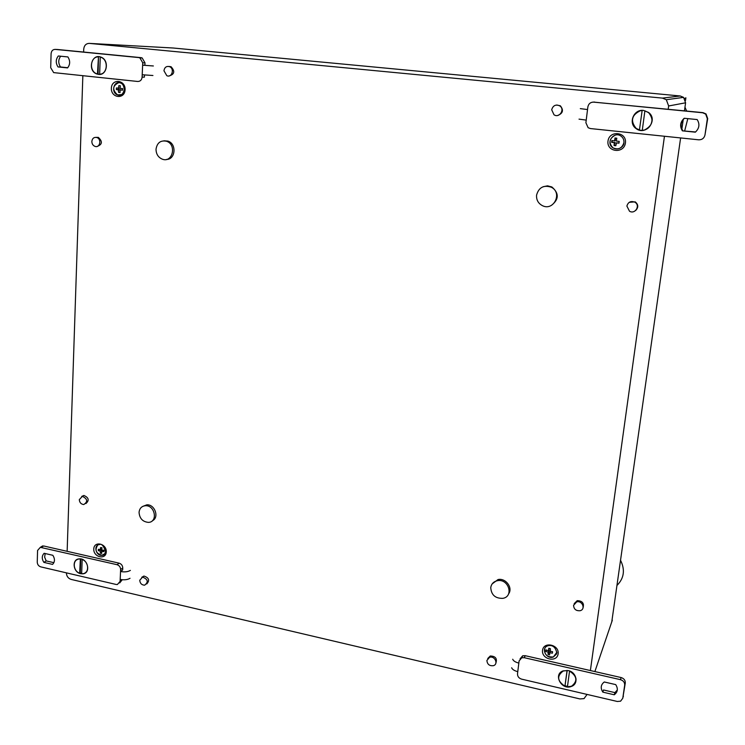 <?xml version="1.0" encoding="UTF-8"?>
<svg xmlns="http://www.w3.org/2000/svg" width="745" height="745" viewBox="0 0 745 745"><rect width="100%" height="100%" fill="white"/><g stroke="black" fill="none" stroke-linecap="round" stroke-linejoin="round"><path stroke-width="1.12" d="M118.762 82.667C112.467 85.675 112.057 89.763 117.552 94.922L121.239 94.839M116.341 89.568L118.483 89.81L118.595 92.371L120.085 92.52L119.973 89.959L122.552 90.192L122.618 88.581L120.038 88.348L120.355 85.777L118.865 85.628L118.548 88.189L116.406 87.957L116.341 89.568L118.315 89.549L118.371 88.171M623.91 142.686L623.975 141.997M615.119 135.199C609.14 138.663 608.442 142.882 612.995 147.845L615.174 148.786M614.038 145.517L615.798 145.722L616.106 142.882L618.983 143.18L619.225 141.373L616.348 141.075L616.786 138.188L615.007 137.993L614.569 140.88L611.831 140.544L611.598 142.342L614.336 142.677L614.038 145.517L614.942 142.481L614.336 142.677M101.972 547.752L100.603 547.51L100.314 549.801L98.368 549.279L98.312 550.639L100.268 551.16L100.379 553.181L101.739 553.423L101.627 551.402L103.993 551.654L104.039 550.294L101.674 550.043L101.972 547.752M97.66 545.2C94.55 550.145 96.012 553.507 102.028 555.276L104.822 553.796M552.585 651.707L550.006 651.214L550.397 648.671L548.823 648.234L548.432 650.785L546.02 649.91L545.824 651.391L548.236 652.266L548.013 654.436L549.587 654.864L549.81 652.695L552.39 653.197L552.585 651.707M544.8 648.55C544.139 654.538 546.998 657.332 553.377 656.95L556.506 654.091M156.022 149.214C157.111 142.751 160.603 140.097 166.498 141.243C176.947 144.456 172.663 163.108 162.419 159.216C158.247 157.465 156.115 154.131 156.022 149.214M163.984 140.796L167.942 141.103C176.872 143.748 175.541 159.719 166.452 159.43M139.054 512.411C139.501 508.388 141.615 506.162 145.405 505.743C155.1 504.98 158.173 522.273 148.376 522.375C142.695 521.807 139.585 518.492 139.054 512.411M142.817 506.367L146.793 504.84C154.848 504.104 159.551 517.654 152.343 520.755M536.568 195.143C538.756 187.433 543.636 184.788 551.226 187.209C562.894 192.657 553.665 211.571 542.332 205.611C538.197 203.366 536.279 199.883 536.568 195.143M543.105 186.734L547.491 185.84L551.84 186.948C559.169 193.244 559.048 199.371 551.458 205.341M490.75 587.591C491.374 583.884 493.562 581.594 497.325 580.728C508.463 578.232 514.227 596.4 502.922 598.337C495.332 598.57 491.281 594.985 490.75 587.591M492.212 583.857L498.014 579.563C505.725 577.766 513.184 587.842 508.593 593.858M163.947 70.756C164.58 67.255 166.461 65.895 169.581 66.677C174.796 68.689 171.909 78.104 166.824 75.701L163.947 70.756M168.873 66.445L171.043 66.715C175.187 71.324 174.516 74.398 169.022 75.943M139.743 580.271L142.556 577.105C147.976 579.256 148.674 581.957 144.632 585.197C141.699 585.039 140.069 583.4 139.743 580.271M141.783 577.282L143.934 576.053C148.953 577.701 149.903 580.327 146.774 583.95M551.691 109.766C553.023 105.473 555.696 104.17 559.718 105.855C565.306 109.301 559.318 118.529 553.982 114.749L551.691 109.766M556.757 105.008L560.324 105.79C563.835 110.158 562.959 113.38 557.707 115.447M486.895 660.461L489.558 657.314C494.782 655.488 498.759 664.205 493.386 665.685C489.446 666.086 487.277 664.344 486.895 660.461M487.733 658.505L490.257 655.991C495.49 656.149 497.362 658.533 495.872 663.143M91.84 141.466C92.315 138.328 93.963 137.006 96.766 137.508C101.86 138.97 100.035 148.246 95.025 146.392C92.976 145.554 91.914 143.906 91.84 141.466M96.142 137.359L98.34 137.387C102.698 141.485 102.326 144.493 97.241 146.392M79.296 499.634L82.378 496.338C87.575 498.936 88.04 501.674 83.766 504.542C81.056 504.216 79.566 502.586 79.296 499.634M81.717 496.421L83.878 495.462C88.776 497.604 89.465 500.295 85.926 503.564M626.88 206.048C628.156 202.007 630.792 200.712 634.796 202.156C640.709 205.257 635.215 214.662 629.506 211.235L626.88 206.048M629.236 202.333L635.206 201.848C638.456 204.568 638.595 207.464 635.615 210.528M573.566 605.294L576.686 601.904C582.376 600.237 585.915 609.401 580.104 610.714C576.034 611.012 573.855 609.205 573.566 605.294M574.162 603.664L577.207 600.666C582.264 600.796 584.22 603.124 583.093 607.659M83.626 52.038L83.719 49.17C84.176 45.389 86.057 43.461 89.363 43.387L173.166 48.006L680.232 95.984L683.565 97.371L685.596 102.801L684.45 110.828M683.23 119.489L681.871 129.071M680.613 137.937L611.766 621.879M154.476 519.014L153.097 519.954M583.447 604.502L583.009 605.573M89.363 43.387L662.463 98.107L666.309 99.718L668.647 105.976L668.2 109.236M664.456 136.251L590.385 670.547M587.069 694.424L584.033 698.614L579.955 698.94L71.148 579.414C68.186 578.409 66.612 576.304 66.426 573.091L66.435 572.858M67.143 551.319L82.844 75.767M550.415 651.307L549.81 652.695M549.763 653.151L548.674 652.909L548.013 654.436M548.674 652.909L548.981 650.553L548.236 652.266M546.411 650.068L545.824 651.391M549.261 648.374L548.432 650.785M103.341 550.238L101.627 551.402M101.646 552.324L100.379 553.181M102.167 551.039L102.195 550.117M101.869 550.071L100.268 551.16M101.702 549.736L100.743 549.512M99.746 549.67L98.312 550.639M101.804 548.804L100.314 549.801M619.021 142.919L616.106 142.882M615.826 145.471L614.569 145.331M614.942 142.481L611.598 142.342M612.101 142.183L612.306 140.6M615.51 138.049L615.174 140.684L614.569 140.88M122.552 89.996L119.973 89.959M120.066 92.343L118.595 92.371L118.269 89.782M120.541 89.949L118.483 89.81M120.55 89.782L118.315 89.549M120.047 88.18L118.548 88.189M620.753 560.706C625.167 570.018 624.012 578.157 617.298 585.114M684.972 107.178L686.629 111.042M687.831 118.632L684.674 130.85M685.493 100.538L685.884 97.809L684.608 98.536M567.085 670.388L564.933 686.21C557.213 681.023 556.645 675.957 563.22 671.012L567.029 670.528M567.187 670.416L564.933 686.21M567.439 686.797L569.543 671.105C577.198 676.171 577.85 681.219 571.508 686.238L567.439 686.797M576.071 678.872L575.587 681.973M559.122 674.83L560.799 672.26M559.02 674.653L558.629 676.553M565.082 685.773L567.494 686.359M574.805 683.575L575.773 681.926M568.323 670.593L563.146 670.872C552.716 674.3 561.702 690.811 571.583 686.368C578.958 683.817 576.556 672.102 568.323 670.593M511.657 667.762C512.327 669.476 514.367 670.77 517.775 671.655L517.505 673.787C517.468 676.441 518.818 678.22 521.575 679.133L617.316 701.483L620.585 701.185L622.773 698.261L625.288 683.016C625.39 680.297 623.993 678.481 621.107 677.55L525.206 655.693L522.711 655.777L520.075 658.841M512.709 659.241C513.38 660.927 515.419 662.212 518.837 663.087L519.107 660.936L521.751 657.779L524.257 657.695L620.483 679.673C623.379 680.604 624.776 682.439 624.683 685.158L622.773 698.261M614.262 694.787L602.835 692.133C600.312 688.063 600.787 684.674 604.279 681.982L615.724 684.608C618.266 688.706 617.773 692.096 614.262 694.787L614.904 692.608L617.316 690.01M614.904 692.608L603.515 689.972L602.835 692.133M623.118 697.013L623.388 696.072M81.652 573.706L82.164 559.467C89.102 561.777 89.54 573.399 82.732 573.697L81.652 573.706M80.358 558.89L79.678 573.25C72.731 570.912 72.33 559.244 79.212 559.011L80.181 559.011M80.767 559.011L80.283 572.439L79.678 573.25M76.847 559.774L78.337 559.011M86.727 571.527L85.47 572.635M80.088 572.896L81.671 573.361M84.706 573.119L85.656 572.672M76.884 559.588L76.111 560.305M80.656 573.687L82.769 573.827C91.402 573.352 87.686 557.772 79.184 558.88C71.632 559.141 72.963 572.281 80.656 573.687M130.384 570.391C127.879 571.862 124.601 572.235 120.541 571.517L120.625 569.534L122.748 567.997C122.627 565.539 121.426 563.937 119.135 563.173L43.648 545.973L40.37 547.324M130.03 578.288C127.525 579.778 124.247 580.159 120.187 579.433L120.103 581.407L117.365 584.546L116.145 584.471L40.779 566.87C38.582 566.125 37.408 564.552 37.25 562.149L37.567 550.481L40.332 547.333L117.002 564.691C119.293 565.455 120.494 567.066 120.625 569.534M52.839 555.295C55.056 558.862 54.962 561.898 52.569 564.403L43.871 562.382C41.664 558.825 41.757 555.798 44.132 553.293L52.839 555.295M45.156 553.526L44.653 557.186L46.19 560.901L43.871 562.382M53.891 562.68L46.19 560.901M120.187 579.433L120.541 571.517L122.664 569.972L122.748 567.997M119.712 582.935L122.236 579.75M640.756 110.707L642.143 110.549L639.443 129.947L636.174 128.41C628.808 123.549 633.036 110.586 642.041 110.567M642.143 110.549L639.443 129.947M642.283 130.245L644.891 110.847L648.457 112.597C655.553 117.663 651.093 130.291 642.283 130.245M644.928 129.77C652.918 125.253 654.119 119.526 648.55 112.579L644.891 110.847M640.775 110.53C631.583 114.842 630.065 120.83 636.23 128.503C638.893 130.356 641.818 130.822 645.012 129.928M643.503 110.418C633.744 108.994 627.961 123.223 636.062 128.55C645.766 136.335 658.692 119.833 648.569 112.458L643.503 110.418M579.023 119.135L586.222 120.113L585.896 122.748L588.14 127.73L590.44 128.559L698.726 139.818C702.079 139.837 704.165 138.225 704.975 134.994L707.694 118.595L706.046 113.966L703.01 112.644L593.122 102.084M580.318 108.63L587.535 109.552L587.87 106.898C588.578 103.713 590.534 102.121 593.746 102.112L702.647 112.765L705.692 114.097L707.35 118.744L704.975 134.994M682.392 130.85C679.58 126.324 680.176 122.133 684.18 118.269L697.162 119.563C699.983 124.126 699.378 128.326 695.346 132.172L682.392 130.85L695.597 131.967M684.413 118.297C680.604 122.143 680.073 126.259 682.839 130.664M101.935 73.848L99.644 74.258L100.258 57.076L101.106 57.365C108.761 60.066 107.504 74.202 99.644 74.258M101.59 57.412L100.258 57.076M97.455 74.034L98.107 73.569L98.47 56.871L97.455 74.034L96.738 73.792C89.046 71.222 90.136 56.993 98.07 56.862M97.558 74.034L99.467 74.425M99.085 56.704L97.455 56.937M98.536 74.398C107.14 75.767 109.543 60.205 101.152 57.216C91.756 52.914 87.1 70.617 96.701 73.941L98.536 74.398M153.368 65.97L142.63 65.178L142.733 62.785L144.996 62.85L142.155 57.952L141.019 57.654L57.374 49.487M152.93 75.506L142.211 74.751L142.109 77.135C141.727 80.004 140.265 81.447 137.723 81.475L53.668 72.61L50.707 67.739L51.088 53.696C51.414 50.874 52.793 49.44 55.232 49.394L138.747 57.57L139.883 57.868L142.733 62.785M67.907 56.937C70.337 60.857 70.226 64.517 67.581 67.907L57.998 66.929C55.586 63.036 55.689 59.386 58.315 55.987L67.907 56.937M60.68 56.22C58.184 59.609 58.129 63.195 60.494 66.975L57.998 66.929M67.748 67.721L60.494 66.975M142.211 74.751L142.63 65.178L144.893 65.234L144.996 62.85M142.109 77.135L144.372 77.154L144.465 74.966M615.798 145.722L616.469 142.919M100.603 547.51L100.119 549.754M550.397 648.671L550.322 651.288M125.085 89.698C125.551 79.724 111.666 78.29 111.368 88.245C110.912 98.154 124.732 99.662 125.085 89.698M117.552 94.922L117.496 94.922C120.811 96.217 123.074 94.438 124.285 89.577C123.875 85.787 122.627 83.598 120.55 83.021C113.817 80.069 110.623 92.622 117.496 94.922L121.733 94.55M106.284 551.84C106.684 543.468 94.01 540.637 93.768 549.018C93.376 557.353 105.995 560.231 106.284 551.84M102.028 555.276L101.972 555.314C103.806 555.537 105.008 554.233 105.567 551.412C103.555 545.787 101.562 543.505 99.569 544.558C93.227 544.781 95.77 556.105 101.972 555.314L104.971 553.563M625.428 142.956C626.973 131.818 609.308 129.993 607.995 141.103C606.467 152.166 624.031 154.094 625.428 142.956M623.9 142.695C624.152 139.948 623.202 137.76 621.023 136.13C613.768 130.71 605.257 143.198 612.977 147.855C618.397 150.099 622.038 148.376 623.9 142.695M558.126 653.821C559.411 644.658 543.626 641.138 542.546 650.311C541.28 659.409 556.981 662.994 558.126 653.821M553.377 656.95L556.841 653.03C555.621 647.182 552.669 644.751 548.003 645.747C540.479 647.852 546.169 659.781 553.358 656.997L556.888 652.247M154.858 518.473L153.479 519.414M680.232 95.984L662.463 98.107M685.596 102.801L668.647 105.976M612.316 620.259L594.882 671.571M518.837 663.087L517.775 671.655M524.257 657.695L525.206 655.693M620.483 679.673L621.107 677.55M624.683 685.158L625.288 683.016M117.002 564.691L119.135 563.173M41.32 547.407L43.648 545.973M120.103 581.407L122.227 579.833M587.535 109.552L586.222 120.113M593.746 102.112L594.519 102.028M138.747 57.57L141.019 57.654M55.232 49.394L57.747 49.505M621.023 136.13C623.174 137.76 624.142 139.958 623.919 142.733C624.198 146.057 618.741 151.207 612.977 147.855L612.995 147.845M167.942 141.103L166.498 141.243M146.793 504.84L145.405 505.743M551.84 186.948L551.226 187.209M498.014 579.563L497.325 580.728M171.043 66.715L169.581 66.677M143.934 576.053L142.556 577.105M560.324 105.79L559.718 105.855M490.257 655.991L489.558 657.314M98.34 137.387L96.766 137.508M83.878 495.462L82.378 496.338M577.207 600.666L576.686 601.904M666.309 99.718L683.565 97.371M522.711 655.777L521.751 657.779M42.661 545.889L40.332 547.333M96.701 73.941L97.167 73.951M142.155 57.952L139.883 57.868"/></g></svg>
